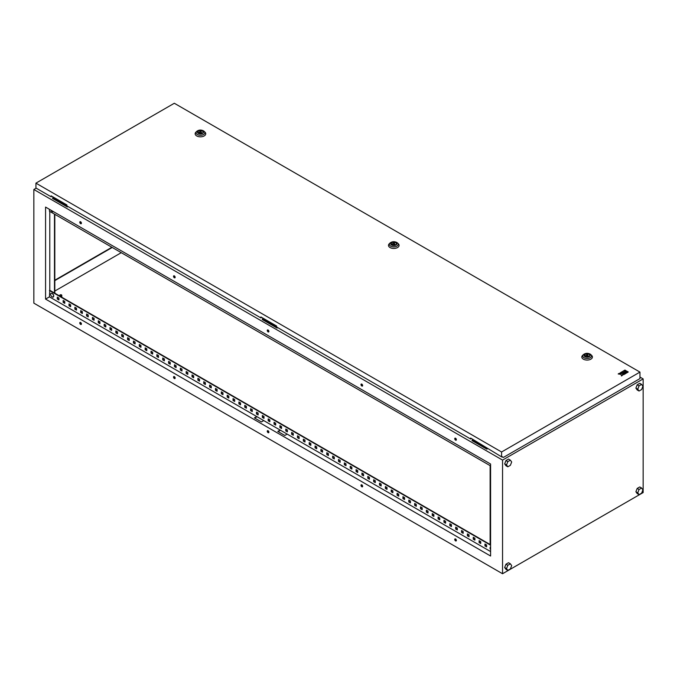<?xml version="1.0" encoding="UTF-8"?>
<svg xmlns="http://www.w3.org/2000/svg" width="677" height="677" viewBox="0 0 677 677"><rect width="100%" height="100%" fill="white"/><g stroke="black" fill="none" stroke-linecap="round" stroke-linejoin="round"><path stroke-width="1.02" d="M54.355 292.582L55.37 293.843M52.163 296.941A2.124 1.227 60 0 1 51.511 296.391L51.511 296.391A2.124 1.227 60 0 1 50.8 295.164L50.8 295.164A2.124 1.227 60 0 1 50.657 294.334A2.124 1.227 60 0 1 52.163 293.463A2.124 1.227 60 0 1 53.669 296.069A2.124 1.227 60 0 1 52.163 296.941L51.511 296.391A3.546 3.546 0 0 1 50.8 295.164C50.352 293.649 50.826 293.065 52.231 293.412C54.202 295.731 54.177 296.907 52.163 296.941M490.588 546.965L490.207 548.852A3.546 3.546 0 0 0 490.588 549.656A2.124 1.227 60 0 1 490.207 548.852L490.207 548.852A2.124 1.227 60 0 1 490.055 548.015A2.124 1.227 60 0 1 490.588 546.999M490.351 463.88A2.124 1.227 -120 0 0 490.588 464.304A3.546 3.546 0 0 1 490.351 463.88M53.398 211.605L51.511 211.046A3.546 3.546 0 0 1 50.953 210.192A2.124 1.227 -120 0 0 51.511 211.046A2.124 1.227 -120 0 0 52.163 211.588A2.124 1.227 -120 0 0 53.365 211.588M60.101 295.705A0.99 0.575 0 0 0 61.505 294.893A0.99 0.575 0 0 0 60.101 295.705M455.553 538.985A1.159 0.669 -120 0 0 454.978 538.926A1.159 0.669 -120 0 0 454.8 539.857A1.159 0.669 -120 0 0 455.553 540.881A1.159 0.669 -120 0 0 456.137 540.94A1.159 0.669 -120 0 0 456.315 540.009A1.159 0.669 -120 0 0 455.553 538.985M455.181 538.875A1.159 0.669 -120 0 0 455.909 540.678A1.159 0.669 -120 0 0 456.281 540.788M455.553 438.239A1.159 0.669 -120 0 0 454.978 438.18A1.159 0.669 -120 0 0 454.8 439.111A1.159 0.669 -120 0 0 455.553 440.135A1.159 0.669 -120 0 0 456.137 440.194A1.159 0.669 -120 0 0 456.315 439.263A1.159 0.669 -120 0 0 455.553 438.239M455.181 438.129A1.159 0.669 -120 0 0 455.909 439.932A1.159 0.669 -120 0 0 456.281 440.042M361.814 484.867A1.159 0.669 -120 0 0 361.239 484.808A1.159 0.669 -120 0 0 361.061 485.739A1.159 0.669 -120 0 0 361.814 486.763A1.159 0.669 -120 0 0 362.398 486.822A1.159 0.669 -120 0 0 362.576 485.891A1.159 0.669 -120 0 0 361.814 484.867M361.442 484.757A1.159 0.669 -120 0 0 362.17 486.56A1.159 0.669 -120 0 0 362.542 486.67M361.814 384.121A1.159 0.669 -120 0 0 361.239 384.062A1.159 0.669 -120 0 0 361.061 384.993A1.159 0.669 -120 0 0 361.814 386.017A1.159 0.669 -120 0 0 362.398 386.076A1.159 0.669 -120 0 0 362.576 385.145A1.159 0.669 -120 0 0 361.814 384.121M361.442 384.011A1.159 0.669 -120 0 0 362.17 385.814A1.159 0.669 -120 0 0 362.542 385.924M268.075 430.75A1.159 0.669 -120 0 0 267.5 430.69A1.159 0.669 -120 0 0 267.322 431.621A1.159 0.669 -120 0 0 268.075 432.645A1.159 0.669 -120 0 0 268.659 432.696A1.159 0.669 -120 0 0 268.837 431.774A1.159 0.669 -120 0 0 268.075 430.75M267.703 430.64A1.159 0.669 -120 0 0 268.43 432.442A1.159 0.669 -120 0 0 268.811 432.552M268.075 330.004A1.159 0.669 -120 0 0 267.5 329.944A1.159 0.669 -120 0 0 267.322 330.875A1.159 0.669 -120 0 0 268.075 331.899A1.159 0.669 -120 0 0 268.659 331.95A1.159 0.669 -120 0 0 268.837 331.028A1.159 0.669 -120 0 0 268.075 330.004M267.703 329.894A1.159 0.669 -120 0 0 268.43 331.696A1.159 0.669 -120 0 0 268.811 331.806M174.344 376.632A1.159 0.669 -120 0 0 173.761 376.573A1.159 0.669 -120 0 0 173.583 377.504A1.159 0.669 -120 0 0 174.344 378.519A1.159 0.669 -120 0 0 174.92 378.578A1.159 0.669 -120 0 0 175.098 377.648A1.159 0.669 -120 0 0 174.344 376.632M173.964 376.514A1.159 0.669 -120 0 0 174.691 378.316A1.159 0.669 -120 0 0 175.072 378.435M174.344 275.886A1.159 0.669 -120 0 0 173.761 275.827A1.159 0.669 -120 0 0 173.583 276.758A1.159 0.669 -120 0 0 174.344 277.782A1.159 0.669 -120 0 0 174.92 277.832A1.159 0.669 -120 0 0 175.098 276.901A1.159 0.669 -120 0 0 174.344 275.886M173.964 275.767A1.159 0.669 -120 0 0 174.691 277.578A1.159 0.669 -120 0 0 175.072 277.688M80.605 322.506A1.159 0.669 -120 0 0 80.021 322.455A1.159 0.669 -120 0 0 79.844 323.378A1.159 0.669 -120 0 0 80.605 324.401A1.159 0.669 -120 0 0 81.181 324.461A1.159 0.669 -120 0 0 81.358 323.53A1.159 0.669 -120 0 0 80.605 322.506M80.224 322.396A1.159 0.669 -120 0 0 80.952 324.198A1.159 0.669 -120 0 0 81.333 324.308M80.605 221.76A1.159 0.669 -120 0 0 80.021 221.709A1.159 0.669 -120 0 0 79.844 222.64A1.159 0.669 -120 0 0 80.605 223.655A1.159 0.669 -120 0 0 81.181 223.715A1.159 0.669 -120 0 0 81.358 222.784A1.159 0.669 -120 0 0 80.605 221.76M80.224 221.65A1.159 0.669 -120 0 0 80.952 223.452A1.159 0.669 -120 0 0 81.333 223.571M637.175 488.439L635.889 491.747L637.175 493.575L639.054 494.659L641.627 493.178L642.905 489.86L641.627 488.032L639.054 489.522L637.175 488.439L639.748 486.949L641.627 488.032M504.661 463.88L505.947 465.708L507.818 466.791L510.39 465.302L511.677 461.993L510.39 460.165L508.512 459.082L505.947 460.563L504.661 463.88L506.531 464.955L507.818 466.791M643.15 492.568L643.15 378.917L502.546 460.089L502.546 573.741L643.15 492.568M504.661 567.521L505.947 569.349L507.818 570.423L510.39 568.942L511.677 565.633L510.39 563.806L508.512 562.722L505.947 564.203L504.661 567.521L506.531 568.595L507.818 570.423M635.889 388.107L637.175 389.935L639.054 391.018L641.627 389.537L642.905 386.22L641.627 384.392L639.748 383.309L637.175 384.798L635.889 388.107L637.768 389.19L639.054 391.018M121.259 252.682L54.82 291.042M53.627 197.286L52.578 197.896L67.573 206.282M263.37 318.376L262.312 318.985L277.316 327.38M262.312 318.985L262.312 319.527L277.079 328.057L277.782 327.651M36.169 188.155L33.85 189.492L33.85 303.144L502.546 573.741M502.546 460.089L33.85 189.492M643.15 378.917L639.96 377.072M473.105 439.475L472.055 440.625L486.814 449.147L487.525 448.741M52.578 197.896L52.578 198.437L67.336 206.959L68.038 206.553M472.055 440.084L487.051 448.47M54.82 280.616L112.238 247.469M45.571 299.09L490.588 556.02L490.588 464.016L45.571 207.086L45.571 299.09L49.438 296.856L256.71 416.524L254.366 417.878L261.398 421.94L263.742 420.586L256.71 416.524M490.588 551.552L280.151 430.056L277.807 431.41L284.831 435.472L287.175 434.118M280.151 430.056L263.742 420.586M174.911 276.487L173.904 275.903M81.172 222.369L80.165 221.785M268.651 330.604L267.643 330.021M456.129 438.84L455.122 438.264M362.39 384.722L361.383 384.138M485.316 544.232L485.316 545.721L486.611 546.466M479.46 540.855L479.46 542.345L480.746 543.089M473.604 537.47L473.604 538.96L474.89 539.704M467.739 534.085L467.739 535.575L469.034 536.319M461.883 530.709L461.883 532.198L463.17 532.934M456.027 527.324L456.027 528.813L457.313 529.558M450.163 523.939L450.163 525.428L451.457 526.173M444.307 520.562L444.307 522.043L445.593 522.788M438.451 517.177L438.451 518.667L439.737 519.411M432.586 513.792L432.586 515.282L433.881 516.026M426.73 510.407L426.73 511.897L428.016 512.641M420.874 507.031L420.874 508.52L422.16 509.265M415.018 503.646L415.018 505.135L416.304 505.88M409.153 500.261L409.153 501.75L410.448 502.495M403.297 496.884L403.297 498.374L404.584 499.11M397.441 493.499L397.441 494.989L398.728 495.733M391.577 490.114L391.577 491.604L392.872 492.348M385.721 486.738L385.721 488.219L387.007 488.963M379.865 483.353L379.865 484.842L381.151 485.587M374 479.968L374 481.457L375.295 482.202M368.144 476.583L368.144 478.072L369.43 478.817M362.288 473.206L362.288 474.695L363.574 475.44M356.424 469.821L356.424 471.31L357.718 472.055M350.568 466.436L350.568 467.925L351.854 468.67M344.711 463.06L344.711 464.549L345.998 465.285M338.855 459.675L338.855 461.164L340.142 461.909M332.991 456.29L332.991 457.779L334.286 458.524M327.135 452.913L327.135 454.394L328.421 455.139M321.279 449.528L321.279 451.017L322.565 451.762M315.414 446.143L315.414 447.632L316.709 448.377M309.558 442.758L309.558 444.247L310.845 444.992M303.702 439.381L303.702 440.871L304.988 441.616M297.838 435.996L297.838 437.486L299.132 438.231M291.982 432.611L291.982 434.101L293.268 434.846M286.126 429.235L286.126 430.724L287.412 431.461M280.261 425.85L280.261 427.339L281.556 428.084M274.405 422.465L274.405 423.954L275.691 424.699M268.549 419.088L268.549 420.569L269.835 421.314M262.693 415.703L262.693 417.193L263.979 417.937M256.828 412.318L256.828 413.808L258.123 414.552M250.972 408.933L250.972 410.423L252.259 411.167M245.116 405.557L245.116 407.046L246.403 407.791M239.252 402.172L239.252 403.661L240.547 404.406M233.396 398.787L233.396 400.276L234.682 401.021M227.54 395.41L227.54 396.9L228.826 397.636M221.675 392.025L221.675 393.515L222.97 394.259M215.819 388.64L215.819 390.13L217.105 390.874M209.963 385.264L209.963 386.745L211.249 387.489M204.099 381.879L204.099 383.368L205.393 384.113M198.243 378.494L198.243 379.983L199.529 380.728M192.386 375.109L192.386 376.598L193.673 377.343M186.53 371.732L186.53 373.222L187.817 373.966M180.666 368.347L180.666 369.837L181.961 370.581M174.81 364.962L174.81 366.452L176.096 367.196M168.954 361.586L168.954 363.075L170.24 363.811M163.089 358.201L163.089 359.69L164.384 360.435M157.233 354.816L157.233 356.305L158.52 357.05M151.377 351.439L151.377 352.92L152.663 353.665M145.513 348.054L145.513 349.544L146.807 350.288M139.657 344.669L139.657 346.159L140.943 346.903M133.801 341.284L133.801 342.774L135.087 343.518M127.936 337.908L127.936 339.397L129.231 340.142M122.08 334.523L122.08 336.012L123.366 336.757M116.224 331.138L116.224 332.627L117.51 333.372M110.368 327.761L110.368 329.25L111.654 329.987M104.503 324.376L104.503 325.865L105.798 326.61M98.647 320.991L98.647 322.48L99.934 323.225M92.791 317.615L92.791 319.095L94.078 319.84M86.927 314.23L86.927 315.719L88.222 316.464M81.071 310.845L81.071 312.334L82.357 313.079M75.215 307.46L75.215 308.949L76.501 309.694M69.35 304.083L69.35 305.572L70.645 306.317M63.494 300.698L63.494 302.187L64.78 302.932M57.638 297.313L57.638 298.802L58.924 299.547M257.065 416.727L254.721 418.081M490.588 544.79L49.785 290.298L49.438 296.856M280.498 430.259L278.154 431.613M49.438 209.32L49.438 211.207L490.588 465.911M490.588 545.197L49.438 290.501M484.969 544.029L486.611 544.977L486.611 546.872L484.969 545.924L484.969 544.029M479.104 540.652L480.746 541.6L480.746 543.496L479.104 542.548L479.104 540.652M473.248 537.267L474.89 538.215L474.89 540.111L473.248 539.163L473.248 537.267M467.392 533.882L469.034 534.83L469.034 536.726L467.392 535.778L467.392 533.882M461.528 530.506L463.17 531.453L463.17 533.341L461.528 532.393L461.528 530.506M455.672 527.121L457.313 528.068L457.313 529.964L455.672 529.016L455.672 527.121M449.816 523.736L451.457 524.683L451.457 526.579L449.816 525.631L449.816 523.736M443.96 520.359L445.593 521.298L445.593 523.194L443.96 522.246L443.96 520.359M438.095 516.974L439.737 517.922L439.737 519.818L438.095 518.87L438.095 516.974M432.239 513.589L433.881 514.537L433.881 516.433L432.239 515.485L432.239 513.589M426.383 510.204L428.016 511.152L428.016 513.048L426.383 512.1L426.383 510.204M420.519 506.828L422.16 507.775L422.16 509.671L420.519 508.723L420.519 506.828M414.662 503.443L416.304 504.39L416.304 506.286L414.662 505.338L414.662 503.443M408.806 500.058L410.448 501.005L410.448 502.901L408.806 501.953L408.806 500.058M402.942 496.681L404.584 497.629L404.584 499.516L402.942 498.568L402.942 496.681M397.086 493.296L398.728 494.244L398.728 496.139L397.086 495.192L397.086 493.296M391.23 489.911L392.872 490.859L392.872 492.754L391.23 491.807L391.23 489.911M385.365 486.535L387.007 487.474L387.007 489.369L385.365 488.422L385.365 486.535M379.509 483.15L381.151 484.097L381.151 485.993L379.509 485.045L379.509 483.15M373.653 479.765L375.295 480.712L375.295 482.608L373.653 481.66L373.653 479.765M367.797 476.38L369.43 477.327L369.43 479.223L367.797 478.275L367.797 476.38M361.933 473.003L363.574 473.951L363.574 475.846L361.933 474.899L361.933 473.003M356.077 469.618L357.718 470.566L357.718 472.461L356.077 471.514L356.077 469.618M350.221 466.233L351.854 467.181L351.854 469.076L350.221 468.129L350.221 466.233M344.356 462.856L345.998 463.804L345.998 465.691L344.356 464.744L344.356 462.856M338.5 459.471L340.142 460.419L340.142 462.315L338.5 461.367L338.5 459.471M332.644 456.086L334.286 457.034L334.286 458.93L332.644 457.982L332.644 456.086M326.779 452.71L328.421 453.649L328.421 455.545L326.779 454.597L326.779 452.71M320.923 449.325L322.565 450.273L322.565 452.168L320.923 451.221L320.923 449.325M315.067 445.94L316.709 446.888L316.709 448.783L315.067 447.836L315.067 445.94M309.203 442.555L310.845 443.503L310.845 445.398L309.203 444.451L309.203 442.555M303.347 439.178L304.988 440.126L304.988 442.022L303.347 441.074L303.347 439.178M297.491 435.793L299.132 436.741L299.132 438.637L297.491 437.689L297.491 435.793M291.635 432.408L293.268 433.356L293.268 435.252L291.635 434.304L291.635 432.408M285.77 429.032L287.412 429.98L287.412 431.867L285.77 430.919L285.77 429.032M279.914 425.647L281.556 426.595L281.556 428.49L279.914 427.542L279.914 425.647M274.058 422.262L275.691 423.21L275.691 425.105L274.058 424.157L274.058 422.262M268.194 418.885L269.835 419.825L269.835 421.72L268.194 420.772L268.194 418.885M262.337 415.5L263.979 416.448L263.979 418.344L262.337 417.396L262.337 415.5M256.481 412.115L258.123 413.063L258.123 414.959L256.481 414.011L256.481 412.115M250.617 408.73L252.259 409.678L252.259 411.574L250.617 410.626L250.617 408.73M244.761 405.354L246.403 406.302L246.403 408.197L244.761 407.249L244.761 405.354M238.905 401.969L240.547 402.917L240.547 404.812L238.905 403.864L238.905 401.969M233.04 398.584L234.682 399.532L234.682 401.427L233.04 400.479L233.04 398.584M227.184 395.207L228.826 396.155L228.826 398.042L227.184 397.094L227.184 395.207M221.328 391.822L222.97 392.77L222.97 394.666L221.328 393.718L221.328 391.822M215.472 388.437L217.105 389.385L217.105 391.281L215.472 390.333L215.472 388.437M209.608 385.061L211.249 386L211.249 387.896L209.608 386.948L209.608 385.061M203.752 381.676L205.393 382.623L205.393 384.519L203.752 383.571L203.752 381.676M197.896 378.291L199.529 379.238L199.529 381.134L197.896 380.186L197.896 378.291M192.031 374.906L193.673 375.853L193.673 377.749L192.031 376.801L192.031 374.906M186.175 371.529L187.817 372.477L187.817 374.373L186.175 373.425L186.175 371.529M180.319 368.144L181.961 369.092L181.961 370.988L180.319 370.04L180.319 368.144M174.454 364.759L176.096 365.707L176.096 367.603L174.454 366.655L174.454 364.759M168.598 361.383L170.24 362.33L170.24 364.218L168.598 363.27L168.598 361.383M162.742 357.998L164.384 358.945L164.384 360.841L162.742 359.893L162.742 357.998M156.878 354.613L158.52 355.56L158.52 357.456L156.878 356.508L156.878 354.613M151.022 351.236L152.663 352.175L152.663 354.071L151.022 353.123L151.022 351.236M145.166 347.851L146.807 348.799L146.807 350.694L145.166 349.747L145.166 347.851M139.31 344.466L140.943 345.414L140.943 347.309L139.31 346.362L139.31 344.466M133.445 341.081L135.087 342.029L135.087 343.924L133.445 342.977L133.445 341.081M127.589 337.705L129.231 338.652L129.231 340.539L127.589 339.6L127.589 337.705M121.733 334.32L123.366 335.267L123.366 337.163L121.733 336.215L121.733 334.32M115.869 330.935L117.51 331.882L117.51 333.778L115.869 332.83L115.869 330.935M110.012 327.558L111.654 328.506L111.654 330.393L110.012 329.445L110.012 327.558M104.156 324.173L105.798 325.121L105.798 327.016L104.156 326.069L104.156 324.173M98.292 320.788L99.934 321.736L99.934 323.631L98.292 322.684L98.292 320.788M92.436 317.411L94.078 318.351L94.078 320.246L92.436 319.299L92.436 317.411M86.58 314.026L88.222 314.974L88.222 316.87L86.58 315.922L86.58 314.026M80.715 310.641L82.357 311.589L82.357 313.485L80.715 312.537L80.715 310.641M74.859 307.256L76.501 308.204L76.501 310.1L74.859 309.152L74.859 307.256M69.003 303.88L70.645 304.828L70.645 306.715L69.003 305.776L69.003 303.88M63.147 300.495L64.78 301.443L64.78 303.338L63.147 302.391L63.147 300.495M57.283 297.11L58.924 298.058L58.924 299.953L57.283 299.006L57.283 297.11M54.82 280.21L111.891 247.266M49.785 211.41L49.785 290.298M54.473 214.118L54.473 292.997M54.82 214.321L54.82 293.2M490.123 465.641L490.123 544.52M486.814 448.606L486.814 449.147M277.079 327.516L277.079 328.057M67.336 206.417L67.336 206.959M510.39 460.165L507.818 461.646L505.947 460.563M507.818 461.646L506.531 464.955M510.39 563.806L507.818 565.287L506.531 568.595M507.818 565.287L505.947 564.203M639.054 489.522L637.768 492.831L635.889 491.747M637.768 492.831L639.054 494.659M641.627 384.392L639.054 385.882L637.175 384.798M639.054 385.882L637.768 389.19M588.99 354.299A2.649 1.532 0 0 0 586.104 353.969A2.649 1.532 0 0 0 584.463 355.383A2.649 1.532 0 0 0 585.241 356.466A2.649 1.532 0 0 0 588.135 356.796A2.649 1.532 0 0 0 589.769 355.383A2.649 1.532 0 0 0 588.99 354.299M582.508 355.493A5.306 3.063 0 0 0 583.371 359.174A5.306 3.063 0 0 0 590.336 359.445A5.306 3.063 0 0 0 591.723 355.493L590.945 354.706A4.409 2.547 180 0 1 589.785 357.981A4.409 2.547 180 0 1 584.006 357.761A4.409 2.547 180 0 1 583.295 354.706L582.508 355.493M587.543 354.46L585.52 355.628L588.288 356.06L587.543 354.46M588.288 356.754L588.288 356.06M585.52 356.601L585.52 355.628M395.656 242.679A2.649 1.532 0 0 0 392.77 242.349A2.649 1.532 0 0 0 391.128 243.762A2.649 1.532 0 0 0 391.907 244.846A2.649 1.532 0 0 0 394.801 245.176A2.649 1.532 0 0 0 396.434 243.762A2.649 1.532 0 0 0 395.656 242.679M389.173 243.872A5.306 3.063 0 0 0 390.037 247.554A5.306 3.063 0 0 0 397.001 247.824A5.306 3.063 0 0 0 398.389 243.872L397.611 243.077A4.409 2.547 180 0 1 396.451 246.36A4.409 2.547 180 0 1 390.671 246.14A4.409 2.547 180 0 1 389.952 243.077L389.173 243.872M394.209 242.84L392.178 244.008L394.953 244.439L394.209 242.84M394.953 245.133L394.953 244.439M392.178 244.981L392.178 244.008M202.321 131.059A2.649 1.532 0 0 0 199.436 130.729A2.649 1.532 0 0 0 197.794 132.142A2.649 1.532 0 0 0 198.573 133.225A2.649 1.532 0 0 0 201.458 133.555A2.649 1.532 0 0 0 203.1 132.142A2.649 1.532 0 0 0 202.321 131.059M195.839 132.252A5.306 3.063 0 0 0 196.694 135.933A5.306 3.063 0 0 0 203.667 136.195A5.306 3.063 0 0 0 205.055 132.252L204.276 131.456A4.409 2.547 180 0 1 203.117 134.74A4.409 2.547 180 0 1 197.329 134.52A4.409 2.547 180 0 1 196.618 131.456L195.839 132.252M200.874 131.22L198.843 132.387L201.619 132.819L200.874 131.22M201.619 133.513L201.619 132.819M198.843 133.361L198.843 132.387M639.96 372.096L174.319 103.259L35.932 183.145L501.581 451.991L639.96 372.096L639.96 378.587L503.46 457.398L501.581 456.857L501.581 451.991M624.033 370.708L626.14 371.918L627.046 371.402L624.939 370.048L624.033 370.708M627.342 372.612L628.248 371.961L627.342 371.436L626.445 371.961L627.342 372.612L628.248 371.961M624.964 373.983L627.046 372.655L626.14 372.13L624.067 373.332L624.964 373.983L627.046 372.655M621.655 371.944L622.561 372.46L624.033 371.961L622.865 372.638L623.762 373.289L625.836 372.096L623.737 370.742L621.655 372.079L622.561 372.595L623.915 372.028M620.454 372.638L621.655 373.332L619.286 373.315L618.169 373.958L621.021 374.22L621.478 375.862L622.595 375.219L622.561 373.848L623.762 374.542L624.668 374.026L621.359 372.113L620.454 372.773L621.545 373.399M622.29 374.144L623.762 374.677L624.668 374.026M618.169 373.958L621.021 374.356L621.478 375.997L622.595 375.219M51.52 196.068L51.164 196.812L35.932 188.02L35.932 183.145M51.164 196.812L51.164 195.865L66.871 204.936L66.871 205.876L260.907 317.911L261.263 317.166M260.907 317.911L260.907 316.963L276.605 326.026L276.605 326.974L470.65 439.001L470.997 438.256M501.581 456.857L470.65 438.053L470.65 439.001M503.46 457.398L502.317 456.738M624.033 370.573L626.14 371.918M626.14 371.783L627.046 371.267M626.445 371.961L627.342 372.477M624.067 373.332L624.964 373.848M622.865 372.638L623.762 373.289M623.762 373.154L625.836 371.961M51.427 293.259A2.09 1.202 60 0 1 52.197 293.42M52.247 293.446A2.09 1.202 60 0 1 53.551 295.096A2.09 1.202 60 0 1 53.475 296.805M590.234 354.164A4.409 2.547 180 0 1 590.945 354.706L590.099 354.054C587.577 352.903 585.309 353.115 583.295 354.706M584.962 356.627A3.046 1.76 0 0 0 589.269 356.627A3.046 1.76 0 0 0 589.269 354.139A3.046 1.76 0 0 0 584.962 354.139A3.046 1.76 0 0 0 584.962 356.627M396.9 242.544A4.409 2.547 180 0 1 397.611 243.077L396.764 242.434C394.242 241.283 391.975 241.494 389.952 243.077M391.628 245.006A3.046 1.76 0 0 0 395.935 245.006A3.046 1.76 0 0 0 395.935 242.518A3.046 1.76 0 0 0 391.628 242.518A3.046 1.76 0 0 0 391.628 245.006M203.565 130.923A4.409 2.547 180 0 1 204.276 131.456L203.43 130.813C200.908 129.654 198.64 129.874 196.618 131.456M198.293 133.386A3.046 1.76 0 0 0 202.601 133.386A3.046 1.76 0 0 0 202.601 130.898A3.046 1.76 0 0 0 198.293 130.898A3.046 1.76 0 0 0 198.293 133.386M61.793 295.299L61.793 297.228M59.804 295.299L59.804 296.077"/></g></svg>
